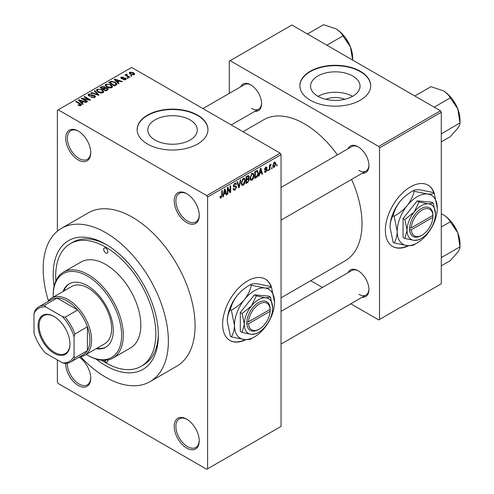 <?xml version="1.0" encoding="UTF-8"?>
<svg xmlns="http://www.w3.org/2000/svg" width="494" height="494" viewBox="0 0 494 494"><rect width="100%" height="100%" fill="white"/><g stroke="black" fill="none" stroke-linecap="round" stroke-linejoin="round"><path stroke-width="0.74" d="M186.732 222.584A17.704 10.22 60 0 1 174.209 200.897A17.704 10.22 60 0 1 186.732 193.673L186.732 193.673A17.704 10.22 60 0 1 199.249 215.353A17.704 10.22 60 0 1 186.732 222.584M187.152 193.926A16.524 9.54 -120 0 0 179.303 193.333A16.524 9.54 -120 0 0 176.766 206.572A16.524 9.54 -120 0 0 187.566 221.139A16.524 9.54 -120 0 0 195.828 221.954A16.524 9.54 -120 0 0 199.243 214.859M186.732 448.095A17.704 10.22 60 0 1 174.209 426.415A17.704 10.22 60 0 1 186.732 419.184L186.732 419.184A17.704 10.22 60 0 1 199.249 440.87A17.704 10.22 60 0 1 186.732 448.095M187.152 419.437A16.524 9.54 -120 0 0 179.303 418.85A16.524 9.54 -120 0 0 176.766 432.089A16.524 9.54 -120 0 0 187.566 446.65A16.524 9.54 -120 0 0 195.828 447.471A16.524 9.54 -120 0 0 199.243 440.376M79.182 357.131A17.704 10.22 60 0 1 90.748 378.225A17.704 10.22 60 0 1 78.231 385.456A17.704 10.22 60 0 1 65.714 363.448M67.388 363.238A16.524 9.54 -120 0 0 79.065 384.011A16.524 9.54 -120 0 0 87.327 384.826A16.524 9.54 -120 0 0 90.742 377.731M78.231 159.939A17.704 10.22 60 0 1 65.708 138.258A17.704 10.22 60 0 1 78.231 131.027L78.231 131.027A17.704 10.22 60 0 1 90.748 152.714A17.704 10.22 60 0 1 78.231 159.939M78.651 131.281A16.524 9.54 -120 0 0 70.803 130.688A16.524 9.54 -120 0 0 68.271 143.933A16.524 9.54 -120 0 0 79.065 158.494A16.524 9.54 -120 0 0 87.327 159.315A16.524 9.54 -120 0 0 90.742 152.22M271.644 287.656A35.407 20.445 120 0 0 265.364 279.135A35.407 20.445 120 0 0 247.655 280.888A35.407 20.445 120 0 0 224.523 312.091A35.407 20.445 120 0 0 229.951 340.465A35.407 20.445 120 0 0 245.901 339.656M271.113 286.86A35.407 20.445 120 0 0 265.192 279.042M325.861 99.325A15.672 9.053 180 0 1 344.726 99.325M352.784 76.02A24.737 14.283 0 0 0 325.824 72.921A24.737 14.283 0 0 0 310.553 86.117A24.737 14.283 0 0 0 317.796 96.219A24.737 14.283 0 0 0 344.756 99.313A24.737 14.283 0 0 0 360.033 86.117A24.737 14.283 0 0 0 352.784 76.02M352.58 96.336A24.737 14.283 0 0 0 318 96.336M360.33 71.278A35.407 20.445 0 0 0 321.742 66.844A35.407 20.445 0 0 0 299.883 85.734A35.407 20.445 0 0 0 310.251 100.189A35.407 20.445 0 0 0 348.844 104.623A35.407 20.445 0 0 0 370.704 85.734A35.407 20.445 0 0 0 360.33 71.278M370.698 85.925A35.407 20.445 0 0 0 360.33 71.661A35.407 20.445 0 0 0 321.897 67.196A35.407 20.445 0 0 0 299.883 85.925M155.048 140.068A24.737 14.283 180 0 1 147.799 129.965A24.737 14.283 180 0 1 163.076 116.769A24.737 14.283 180 0 1 190.036 119.869A24.737 14.283 180 0 1 197.279 129.965A24.737 14.283 180 0 1 182.008 143.161A24.737 14.283 180 0 1 155.048 140.068M197.581 115.127A35.407 20.445 0 0 0 158.988 110.693A35.407 20.445 0 0 0 137.128 129.582A35.407 20.445 0 0 0 147.502 144.038A35.407 20.445 0 0 0 186.09 148.472A35.407 20.445 0 0 0 207.949 129.582A35.407 20.445 0 0 0 197.581 115.127M207.949 129.774A35.407 20.445 0 0 0 197.581 115.51A35.407 20.445 0 0 0 159.142 111.045A35.407 20.445 0 0 0 137.134 129.774M348.042 148.75A15.345 8.861 60 0 1 358.076 146.786L358.076 146.786A15.345 8.861 60 0 1 368.925 165.576A15.345 8.861 60 0 1 362.207 173.283M358.502 147.039A14.165 8.176 -120 0 0 351.827 146.564L281.043 187.436M240.714 86.783A15.345 8.861 60 0 1 250.742 84.82L250.742 84.82A15.345 8.861 60 0 1 261.598 103.61A15.345 8.861 60 0 1 254.873 111.317M251.168 85.073A14.165 8.176 -120 0 0 244.499 84.598L202.948 108.587M348.042 272.688A15.345 8.861 60 0 1 358.076 270.724L358.076 270.724A15.345 8.861 60 0 1 368.925 289.515A15.345 8.861 60 0 1 362.207 297.221M358.502 270.978A14.165 8.176 -120 0 0 351.827 270.502L281.043 311.374M54.087 286.292A74.359 42.935 60 0 1 105.772 244.264A74.359 42.935 60 0 1 158.352 335.34A74.359 42.935 60 0 1 105.772 365.696A74.359 42.935 60 0 1 96.114 359.089M107.037 245.018A70.821 40.891 -120 0 0 72.865 242.202L70.364 243.653A70.821 40.891 -120 0 0 55.859 280.907M80.658 356.693A88.525 51.11 -120 0 0 105.772 377.262A88.525 51.11 -120 0 0 150.034 381.646A88.525 51.11 -120 0 0 163.6 310.714A88.525 51.11 -120 0 0 105.772 232.699A88.525 51.11 -120 0 0 61.509 228.314A88.525 51.11 -120 0 0 48.431 300.877M150.034 381.646L176.741 366.227A88.525 51.11 -120 0 0 190.314 295.288A88.525 51.11 -120 0 0 132.478 217.28A88.525 51.11 -120 0 0 88.216 212.895L61.509 228.314M281.043 297.833L345.133 260.832A81.442 47.023 -120 0 0 351.592 179.415M337.433 154.881A81.442 47.023 -120 0 0 304.409 123.803A81.442 47.023 -120 0 0 263.691 119.764L242.999 131.713M434.393 193.691A35.407 20.445 120 0 0 428.113 185.17A35.407 20.445 120 0 0 410.409 186.923A35.407 20.445 120 0 0 387.277 218.126A35.407 20.445 120 0 0 392.705 246.506A35.407 20.445 120 0 0 408.649 245.691M433.868 192.895A35.407 20.445 120 0 0 427.946 185.077M272.089 167.515L272.089 168.479L271.558 168.787L271.558 167.824L272.089 167.515M269.965 167.163L269.965 169.708L269.434 170.016L269.434 165.107L269.965 164.805L269.965 165.583L270.595 164.348L271.101 164.317L269.965 167.163L269.434 166.855M268.446 169.621L268.446 170.584L267.915 170.893L267.915 169.93L268.446 169.621M267.081 169.874L265.797 172.202L264.932 172.332L264.5 171.375L265.031 170.98L265.834 171.48L266.55 170.307L266.414 169.936L264.883 169.985L264.574 169.226L265.772 167.133L266.661 167.009L267.007 167.824L266.476 168.219L265.791 167.824L265.105 168.818L266.772 169.01L267.081 169.874L265.716 169.084M264.704 171.22L265.834 171.48M266.476 168.219L265.272 167.522M264.673 168.565L265.278 169.127M259.677 173.635L259.214 175.913L258.658 176.234L260.276 168.553L260.832 168.232L262.53 173.999L261.974 174.32L261.511 172.573L259.677 173.635L259.257 173.394M251.983 180.18L250.458 180.001L249.933 177.988L251.983 173.252L253.2 173.147L254.027 175.543L253.502 178.266L251.983 180.18L250.038 179.056M250.785 180.291L250.458 180.001M243.258 185.213L241.733 185.04L241.208 183.027L243.258 178.291L244.474 178.186L245.302 180.576L244.777 183.305L243.258 185.213L241.313 184.089M242.06 185.33L241.733 185.04M221.108 198.001L220.281 198.001L219.96 196.563L220.491 196.167L221.139 197.199L221.707 196.359L221.781 190.777L222.312 190.474L222.312 195.05L221.108 198.001L220.021 197.372M219.966 196.773L221.139 197.199M206.758 195.599L280.209 153.196L281.043 154.641L281.043 426.415L207.597 468.818L207.597 197.044L206.758 195.599L58.199 109.822L57.366 110.304L57.366 231.211M281.043 154.641L207.597 197.044M223.862 194.309L223.405 196.587L222.843 196.908L224.461 189.233L225.017 188.912L226.715 194.679L226.159 195L225.696 193.247L223.862 194.309L223.442 194.068M227.851 188.622L227.851 194.019L227.32 194.327L227.32 187.578L227.888 187.251L230.13 191.369L230.13 185.96L230.661 185.651L230.661 192.401L230.093 192.728L227.32 188.313M235.774 185.972L236.577 187.115L234.922 190.023L233.724 190.184L233.162 188.764L233.693 188.368L234.076 189.313L234.971 189.208L236.046 187.43L235.805 186.837L233.742 186.923L233.316 185.88L234.829 183.157L235.934 183.008L236.428 184.25L235.897 184.645L235.576 183.824L234.841 183.941L233.847 185.596L234.051 186.213L233.316 185.787L234.014 186.189L236.175 186.065M240.856 179.767L239.182 187.479L238.664 187.776L237.089 181.94L237.639 181.625L238.892 186.856L240.294 180.088L240.856 179.767M248.241 178.198L249.328 179.643L247.71 182.558L246.061 183.509L246.061 176.759L248.741 175.611L249.174 176.661L248.599 178.408L248.908 178.476M257.115 170.504L258.356 172.999C258.492 174.839 257.825 176.364 256.343 177.568L254.787 178.47L254.787 171.721L257.602 170.591M275.806 163.829L274.324 167.275L273.435 167.367L272.849 165.589L274.324 162.193L275.232 162.112L275.806 163.829L275.22 163.495M277.097 164.626L277.097 165.589L276.566 165.898L276.566 164.934L277.097 164.626M57.366 359.916L57.366 382.084L58.199 383.529L206.758 469.3L207.597 468.818M131.873 75.965L131.342 76.267L130.509 75.786L131.04 75.483L131.873 75.965M128.23 78.064L127.699 78.373L126.865 77.891L127.396 77.583L128.23 78.064M118.998 83.393L118.443 83.714L114.213 79.41L114.775 79.089L122.314 81.485L121.759 81.806L119.548 81.059L117.714 82.121L118.998 83.393M112.471 86.993L112.471 86.222L111.842 87.617L109.402 87.969L106.871 87.111L105.142 85.153L105.852 84.153L110.897 84.709L112.546 86.623M103.746 92.032L103.746 91.26L103.116 92.656L100.677 93.002L98.145 92.15L96.416 90.192L97.127 89.192L102.172 89.741L103.82 91.662M94.786 97.466L91.05 97.343L94.15 97.04L94.663 96.416L94.224 95.842L88.784 95.855L88.037 94.904L88.692 94.058L92.038 94.144L89.395 94.44L88.914 95.015L89.334 95.558L90.093 95.805L92.545 95.194L94.743 95.527L95.515 96.54L94.786 97.466M83.183 104.073L82.628 104.395L78.404 100.084L78.96 99.763L86.499 102.159L85.944 102.48L83.739 101.739L81.899 102.801L83.183 104.073M280.209 153.196L131.645 67.419L58.199 109.822M79.725 105.679L78.003 105.049L78.453 104.697L80.312 105.031L80.442 104.444L75.724 101.634L76.255 101.326L80.219 103.617L81.442 104.827L80.973 105.438L79.725 105.679M80.312 105.673L80.442 104.444M87.636 101.505L87.105 101.807L81.263 98.436L81.831 98.108L88.753 99.516L84.073 96.812L84.604 96.509L90.445 99.881L89.871 100.208L82.961 98.8L87.636 101.505M98.967 94.959L98.448 95.262L91.032 92.798L91.581 92.477L97.991 94.737L94.237 90.945L94.792 90.624L98.967 94.959M107.494 90.038L105.846 90.989L100.004 87.617L101.653 86.66L104.586 86.666L105.234 87.704L107.396 88.117L108.266 89.167L107.494 90.038M105.259 87.537L105.234 88.241M116.127 85.054L114.571 85.95L108.729 82.578L111.169 81.294L115.182 82.189L116.942 84.085L116.127 85.054M125.655 79.639L122.994 79.602L125.087 79.268L125.143 78.472L121.246 78.503L120.69 77.78L121.234 77.113L123.679 77.101L121.857 77.453L121.691 78.145L125.569 78.108L126.217 78.923L125.655 79.639M125.087 79.874L125.143 78.472M121.857 77.453L121.691 78.694M129.749 77.188L129.218 77.496L124.97 75.045L125.501 74.736L126.174 75.125L126.056 74.328L126.791 74.168L127.242 74.606L126.779 75.36L129.749 77.188M126.174 75.743L126.056 74.965M126.785 74.785L126.779 76.088M134.189 74.718L130.509 74.298L129.255 72.914L129.786 72.173L133.423 72.562L134.72 73.97L134.189 74.718M101.665 360.243A70.821 40.891 -120 0 0 105.772 362.806A70.821 40.891 -120 0 0 141.179 366.313L143.686 364.868A70.821 40.891 -120 0 0 158.339 333.87M440.457 110.792L441.29 112.237L379.528 147.891L378.694 146.446L440.457 110.792L291.892 25.015L229.296 61.157L229.296 93.372M379.528 147.891L379.528 319.439L378.694 319.921L350.789 303.81M322.465 287.459L310.738 280.691M379.528 319.439L441.29 283.784L441.29 112.237M378.694 146.446L230.13 60.676M392.539 246.407A35.407 20.445 120 0 0 407.988 245.66M358.91 170.399A14.165 8.176 -120 0 0 365.992 171.097A14.165 8.176 -120 0 0 368.919 165.082M251.582 108.427A14.165 8.176 -120 0 0 258.658 109.131A14.165 8.176 -120 0 0 261.585 103.116M358.91 294.331A14.165 8.176 -120 0 0 365.992 295.035A14.165 8.176 -120 0 0 368.919 289.021M229.784 340.372A35.407 20.445 120 0 0 245.24 339.625M78.453 105.29L78.453 104.697M76.255 101.943L76.255 101.326M78.96 100.659L78.96 99.763M81.899 103.647L81.899 102.801M80.195 101.035L81.399 102.301L82.875 101.449L79.33 100.251L80.195 101.035L80.195 101.912M81.399 103.135L81.399 102.301M79.33 101.029L79.33 100.251M82.875 102.233L82.875 101.449M81.831 98.763L81.831 98.108M88.753 99.979L88.753 99.516M84.604 97.12L84.604 96.509M82.961 99.418L82.961 98.8M91.507 97.565L91.507 96.991M94.15 97.744L94.15 97.04M88.692 95.799L88.692 94.058M89.334 96.102L89.334 95.558M90.093 96.244L90.093 95.805M92.545 95.75L92.545 95.194M94.743 97.485L94.743 95.527M91.581 92.977L91.581 92.477M97.991 95.107L97.991 94.737M94.792 91.513L94.792 90.624M97.127 91.439L97.127 89.192M102.172 90.396L102.172 89.741M97.812 89.581L97.275 90.34L98.689 91.847L102.431 92.261L102.95 91.507L101.622 90.038L100.078 89.408L97.812 89.581M98.689 92.434L98.689 91.847M102.431 92.934L102.431 92.261M101.653 87.45L101.653 86.66M104.586 88.562L104.586 86.666M107.297 90.149L107.396 88.117M101.221 88.315L101.221 87.704L102.962 88.71L104.574 87.518L104.574 88.568M102.962 89.321L102.962 88.71M104.462 88.636L104.148 87.03L102.141 87.166L101.221 87.704M103.647 89.105L105.697 90.285L107.297 89.278L106.865 88.426L104.697 88.5L103.647 89.105L103.647 89.717M105.697 90.902L105.697 90.285M106.821 90.427L106.821 89.636M105.852 86.401L105.852 84.153M110.897 85.357L110.897 84.709M106.537 84.542L106 85.301L107.414 86.808L111.156 87.222L111.675 86.475L110.347 85.005L108.803 84.369L106.537 84.542M107.414 87.395L107.414 86.808M111.156 87.895L111.156 87.222M111.169 81.973L111.169 81.294M115.182 82.831L115.182 82.189M109.946 82.665L114.423 85.252L115.374 84.696L115.862 83.437L114.645 82.492L111.755 81.751L109.946 82.665L109.946 83.276M114.423 85.863L114.423 85.252M116.071 85.085L115.862 83.437M115.374 85.487L115.374 84.696M114.775 79.979L114.775 79.089M117.714 82.973L117.714 82.121M116.004 80.355L117.208 81.627L118.69 80.769L115.145 79.577L116.004 80.355L116.004 81.232M117.208 82.461L117.208 81.627M115.145 80.355L115.145 79.577M118.69 81.559L118.69 80.769M123.451 79.775L123.451 79.25M121.234 78.497L121.234 77.113M122.216 78.793L122.216 78.25M125.569 79.688L125.569 78.108M127.396 78.2L127.396 77.583M125.501 75.347L125.501 74.736M126.791 74.779L126.791 74.168M127.545 76.533L127.545 75.915M131.04 76.095L131.04 75.483M129.786 73.804L129.786 72.173M133.423 73.223L133.423 72.562M133.596 74.946L132.929 72.896L130.379 72.532L130.083 74.032M130.379 72.532L131.034 73.989L133.596 74.353L133.886 73.921L133.886 74.86M131.034 74.575L131.034 73.989M222.967 196.34L223.405 196.587M225.962 194.241L226.715 194.679M225.017 192.851L225.696 193.247M224.535 191.166L224.041 193.42L225.517 192.561L224.782 189.752L224.535 191.166L224.109 190.919M223.628 193.179L224.041 193.42M224.4 189.529L224.782 189.752M227.32 193.716L227.851 194.019M228.994 190.709L230.13 191.369M229.568 191.771L230.661 192.401M233.174 189.017L234.922 190.023M234.687 183.249L236.428 184.25M234.255 183.595L234.841 183.941M233.366 185.318L233.847 185.596M234.897 186.145L236.577 187.115M238.472 187.065L239.182 187.479M238.33 186.534L238.892 186.856M244.74 180.254L245.302 180.576M244.363 183.064L244.777 183.305M242.678 178.742L243.264 179.081L241.739 182.731L242.356 184.503L243.252 184.429L244.771 180.866L244.549 179.47L243.104 178.39M241.226 182.434L241.739 182.731M244.549 179.47L243.264 179.081M247.704 175.815L249.174 176.661M247.624 178.661L249.328 179.643M246.592 177.241L246.592 179.26L248.149 178.297L248.643 177.08L248.408 176.432L246.592 177.241L246.061 176.938M246.061 178.952L246.592 179.26M246.592 180.044L246.592 182.41L248.272 181.36L248.797 179.952L248.519 179.223L246.592 180.044L246.061 179.742M246.061 182.107L246.592 182.41M246.957 179.044L247.642 179.439M253.465 175.216L254.027 175.543M253.089 178.025L253.502 178.266M251.403 173.703L251.989 174.042L250.464 177.692L251.082 179.464L251.977 179.39L253.496 175.827L253.274 174.431L251.829 173.351M249.952 177.395L250.464 177.692M253.274 174.431L251.989 174.042M255.664 177.173L256.343 177.568M257.8 172.678L258.356 172.999M255.318 172.202L255.318 177.377L257.609 175.067L257.825 173.295L257.016 171.356L255.318 172.202L254.787 171.9M254.787 177.068L255.318 177.377M255.577 171.27L256.263 171.659M256.219 170.899L257.275 171.424L256.287 170.856M258.782 175.66L259.214 175.913M261.771 173.567L262.53 173.999M260.832 172.178L261.511 172.573M260.35 170.492L259.856 172.739L261.332 171.887L260.591 169.072L260.35 170.492L259.918 170.245M259.443 172.505L259.856 172.739M260.214 168.855L260.591 169.072M264.512 171.461L265.797 172.202M264.599 168.892L266.414 169.936M265.791 167.126L267.007 167.824M264.623 168.744L265.185 169.072M267.915 170.276L268.446 170.584M269.434 169.399L269.965 169.708M269.434 165.28L269.965 165.583M270.274 164.718L270.953 165.107M270.144 164.996L270.57 165.243M269.434 165.743L270.064 166.108M271.558 168.176L272.089 168.479M272.916 166.459L274.324 167.275M274.053 162.384L274.874 162.859L274.312 162.903L273.38 165.28L274.343 166.564L275.275 164.187L273.812 162.612M272.873 164.99L273.38 165.28M272.867 166.083L274.343 166.564M276.566 165.286L277.097 165.589M104.333 360.354A2.952 1.704 -120 0 0 105.772 361.843A2.952 1.704 -120 0 0 107.247 361.991A2.952 1.704 -120 0 0 107.791 359.984M105.772 252.94A2.952 1.704 -120 0 0 107.247 253.089A2.952 1.704 -120 0 0 107.698 250.724A2.952 1.704 -120 0 0 105.772 248.124A2.952 1.704 -120 0 0 104.296 247.976A2.952 1.704 -120 0 0 103.845 250.341A2.952 1.704 -120 0 0 105.772 252.94M96.083 348.739A36.593 21.125 -120 0 0 105.704 347.27A36.593 21.125 -120 0 0 111.311 317.951A36.593 21.125 -120 0 0 87.407 285.705A36.593 21.125 -120 0 0 69.117 283.896A36.593 21.125 -120 0 0 63.034 291.497M96.917 348.258A36.593 21.125 -120 0 0 106.117 347.023M86.259 354.408A48.393 27.942 -120 0 0 87.407 355.093A48.393 27.942 -120 0 0 121.629 335.34A48.393 27.942 -120 0 0 87.407 276.072A48.393 27.942 -120 0 0 53.191 295.826A48.393 27.942 -120 0 0 53.21 297.166M88.241 355.581L87.407 355.093A48.393 27.942 -120 0 0 87.407 355.1L88.247 355.581A49.573 28.621 60 0 1 88.241 355.581A49.573 28.621 60 0 0 113.033 358.033L130.558 347.912A49.573 28.621 -120 0 0 138.159 308.188A49.573 28.621 -120 0 0 105.772 264.506A49.573 28.621 -120 0 0 80.985 262.048L63.454 272.169A49.573 28.621 60 0 1 88.247 274.627A49.573 28.621 60 0 1 120.629 318.309A49.573 28.621 60 0 1 113.033 358.033M53.191 295.826L53.191 294.862A49.573 28.621 60 0 1 63.454 272.169M141.179 366.313A70.821 40.891 -120 0 0 152.035 309.565A70.821 40.891 -120 0 0 105.772 247.161A70.821 40.891 -120 0 0 70.364 243.653M47.899 301.593A33.049 19.081 60 0 1 51.691 298.043L71.716 286.477A33.049 19.081 60 0 1 88.247 288.119A33.049 19.081 60 0 1 109.835 317.241A33.049 19.081 60 0 1 104.771 343.725L84.74 355.285A33.049 19.081 60 0 1 79.769 356.791M69.537 283.661A36.593 21.125 -120 0 0 63.868 291.015M434.189 107.173L450.306 97.868L457.759 108.865A23.755 13.715 -120 0 1 460.007 119.863L460.007 122.864C460.124 124.074 459.371 125.871 457.759 128.261L450.306 136.659L441.29 141.864M441.29 133.905L460.007 122.864L457.759 108.865A23.755 13.715 -120 0 0 443.211 90.766C446.533 92.81 448.904 95.175 450.306 97.868M441.834 133.355L441.29 132.8M414.793 95.972L430.91 86.666L443.211 90.766M38.081 325.657A22.545 13.017 60 0 1 54.025 316.45A22.545 13.017 60 0 1 69.963 344.059A22.545 13.017 60 0 1 54.025 353.266A22.545 13.017 60 0 1 38.081 325.657M54.278 316.598A21.835 12.609 -120 0 0 43.608 315.66A21.835 12.609 -120 0 0 39.082 325.657A21.835 12.609 -120 0 0 48.616 347.628A21.835 12.609 -120 0 0 65.443 353.482A21.835 12.609 -120 0 0 69.963 343.768M51.691 298.043A33.049 19.081 60 0 1 77.157 306.898A33.049 19.081 60 0 1 91.581 340.156A33.049 19.081 60 0 1 84.74 355.285M74.057 356.063L74.89 357.86A31.869 18.402 60 0 1 70.796 361.972L83.313 354.748A31.869 18.402 -120 0 0 87.407 350.635A31.869 18.402 -120 0 0 89.914 340.156A31.869 18.402 -120 0 0 87.407 326.793A31.869 18.402 -120 0 0 77.7 309.979L57.057 298.055A31.869 18.402 -120 0 0 51.444 299.549L38.927 306.774A31.869 18.402 60 0 1 44.534 305.286L45.676 306.91A30.69 17.716 -120 0 0 33.993 313.653L33.993 332.931A30.69 17.716 -120 0 0 45.676 353.167L62.368 362.806A30.69 17.716 -120 0 0 74.057 356.063L74.057 336.785A30.69 17.716 -120 0 0 62.368 316.549L45.676 306.91M62.368 316.549L65.183 317.204L77.7 309.979A31.869 18.402 -120 0 0 57.057 298.055L44.534 305.286M74.89 357.86L87.407 350.635L87.407 326.793L74.89 334.018L74.057 336.785M33.993 313.653L34.827 310.893A31.869 18.402 60 0 1 38.927 306.774M70.796 361.972A31.869 18.402 60 0 1 65.183 363.467L62.368 362.806M65.183 317.204A31.869 18.402 60 0 1 74.89 334.018M441.29 257.837L441.834 257.294L441.29 256.738M441.29 265.803L450.306 260.597L457.759 252.199C459.371 249.81 460.124 248.013 460.007 246.802L441.834 257.294M457.759 232.804L460.007 246.802L460.007 243.801A23.755 13.715 -120 0 0 457.759 232.804A23.755 13.715 -120 0 0 443.211 214.705C446.533 216.749 448.904 219.114 450.306 221.806L457.759 232.804M441.29 227.012L450.306 221.806M441.29 213.711L443.211 214.705M326.855 45.207L342.978 35.901L350.425 46.899A23.755 13.715 -120 0 1 352.673 57.897L352.673 60.107M307.459 34.006L323.576 24.7L335.877 28.8A23.755 13.715 -120 0 1 350.425 46.899L352.667 60.107M335.877 28.8C339.205 30.838 341.57 33.209 342.978 35.901M270.156 309.337L248.525 321.829L246.821 321.847L246.852 323.755A16.524 9.54 120 0 0 258.504 329.56L259.344 329.078A15.345 8.861 120 0 0 270.156 311.263L270.156 309.337A15.345 8.861 120 0 0 259.344 304.02A15.345 8.861 120 0 0 248.525 321.829M270.162 308.373A16.524 9.54 120 0 0 258.504 302.575A16.524 9.54 120 0 0 246.852 321.829L246.821 321.847M272.694 307.873A20.069 11.584 120 0 0 265.599 297.783A20.069 11.584 120 0 0 251.415 305.971A20.069 11.584 120 0 0 244.32 324.255A20.069 11.584 120 0 0 251.415 334.352A20.069 11.584 120 0 0 265.599 326.157A20.069 11.584 120 0 0 272.694 307.873L270.502 297.147L265.599 297.783L256.312 295.881L251.415 305.971L242.122 313.529L244.32 324.255L242.122 332.45L251.415 334.352L256.312 333.716L257.677 332.9M242.122 332.45L240.312 331.4L240.312 312.486L254.503 294.832L268.687 296.104L270.502 297.147M256.312 295.881L254.503 294.832M242.122 313.529L240.312 312.486M251.403 285.254C250.223 290.25 247.914 295.004 244.487 299.506A28.331 16.358 120 0 0 234.471 325.318A28.331 16.358 120 0 0 244.487 339.563A28.331 16.358 120 0 0 264.518 328.004A28.331 16.358 120 0 0 274.534 302.186A28.331 16.358 120 0 0 264.518 287.94A28.331 16.358 120 0 0 244.487 299.506C240.85 303.81 236.478 307.367 231.371 310.176L230.389 309.608C231.575 304.613 233.878 299.858 237.305 295.356C240.942 291.052 245.314 287.496 250.421 284.692C251.6 283.852 253.91 283.55 257.337 283.797L270.453 286.477L271.434 287.045C270.249 287.885 267.946 288.181 264.518 287.94L251.403 285.254L250.421 284.692M231.371 310.176L234.471 325.318C234.347 329.967 233.31 333.821 231.371 336.883L244.487 339.563C247.883 339.81 250.192 339.514 251.403 338.674L253.329 337.519M231.371 336.883L230.389 336.315L227.289 321.174C227.419 316.524 228.45 312.665 230.389 309.608M274.534 302.186L271.434 287.045M237.305 295.356A28.331 16.358 120 0 0 227.289 321.174M246.852 323.755L248.525 323.755L270.156 311.263M248.525 323.755A15.345 8.861 120 0 0 259.344 329.078M269.36 309.8L270.193 310.281M432.911 215.372L411.274 227.864L409.6 227.864L409.575 229.809A16.524 9.54 120 0 0 421.259 235.595L422.092 235.113A15.345 8.861 120 0 0 432.911 217.304L432.911 215.372A15.345 8.861 120 0 0 422.092 210.055A15.345 8.861 120 0 0 411.274 227.864M432.911 214.408A16.524 9.54 120 0 0 421.259 208.61A16.524 9.54 120 0 0 409.6 227.864M435.449 213.908A20.069 11.584 120 0 0 428.354 203.818A20.069 11.584 120 0 0 414.163 212.006A20.069 11.584 120 0 0 407.068 230.29A20.069 11.584 120 0 0 414.163 240.387A20.069 11.584 120 0 0 428.354 232.192A20.069 11.584 120 0 0 435.449 213.908L433.25 203.182L428.354 203.818L419.06 201.916L414.163 212.006L404.876 219.564L407.068 230.29L404.876 238.485L414.163 240.387L419.06 239.751L420.431 238.935M404.876 238.485L403.061 237.441L403.061 218.521L417.251 200.873L431.441 202.139L433.25 203.182M419.06 201.916L417.251 200.873M404.876 219.564L403.061 218.521M414.151 191.289C412.972 196.291 410.668 201.039 407.235 205.541A28.331 16.358 120 0 0 397.219 231.353A28.331 16.358 120 0 0 407.235 245.604A28.331 16.358 120 0 0 427.267 234.039A28.331 16.358 120 0 0 437.283 208.221A28.331 16.358 120 0 0 427.267 193.975A28.331 16.358 120 0 0 407.235 205.541C403.598 209.845 399.226 213.402 394.119 216.211L393.144 215.643C394.323 210.648 396.626 205.899 400.06 201.398C403.697 197.087 408.069 193.531 413.175 190.727C414.355 189.887 416.658 189.585 420.091 189.832L433.201 192.512L434.183 193.08C433.003 193.92 430.7 194.216 427.267 193.975L414.151 191.289L413.175 190.727M394.119 216.211L397.219 231.353C397.096 236.002 396.065 239.856 394.119 242.918L407.235 245.604C410.638 245.845 412.941 245.549 414.151 244.709L416.084 243.554M394.119 242.918L393.144 242.35L390.044 227.209C390.167 222.559 391.199 218.706 393.144 215.643M437.283 208.221L434.183 193.08M400.06 201.398A28.331 16.358 120 0 0 390.044 227.209M409.575 229.809L411.274 229.79L432.911 217.304M411.274 229.79A15.345 8.861 120 0 0 422.092 235.113M432.108 215.835L432.942 216.316M80.219 104.259L80.219 103.617M91.322 96.102L91.322 95.552M96.861 94.731L96.861 94.323M103.962 88.926L103.962 88.136M110.218 82.504L110.218 81.72M123.062 78.707L123.062 78.04M221.781 194.747L222.312 195.05M233.329 186.114L234.724 186.923M238.065 185.559L238.682 185.917M247.025 182.163L247.71 182.558M246.833 176.315L247.519 176.71M264.574 169.214L265.889 169.967M80.553 104.685L80.553 105.617M94.663 96.416L94.663 97.528M88.914 95.015L88.914 95.929M97.275 90.34L97.275 91.563M102.95 91.507L102.95 92.742M106 85.301L106 86.524M111.675 86.475L111.675 87.704M125.427 78.849L125.427 79.756M121.487 77.867L121.487 78.62M126.606 75.051L126.606 75.99M234.076 189.313L233.168 188.782M235.805 186.837L234.699 186.195M235.576 183.824L234.638 183.28M242.356 184.503L241.27 183.879M248.408 176.432L247.519 175.92M248.519 179.223L247.587 178.686M251.082 179.464L249.995 178.84M266.266 167.744L265.513 167.312M265.222 169.096L264.623 168.757M452.776 99.745L457.018 107.093M281.043 220.145L365.992 171.097M365.992 295.035L281.043 344.083M258.658 109.131L231.272 124.945M452.776 223.677L457.018 231.025M345.442 37.772L349.684 45.121"/></g></svg>
